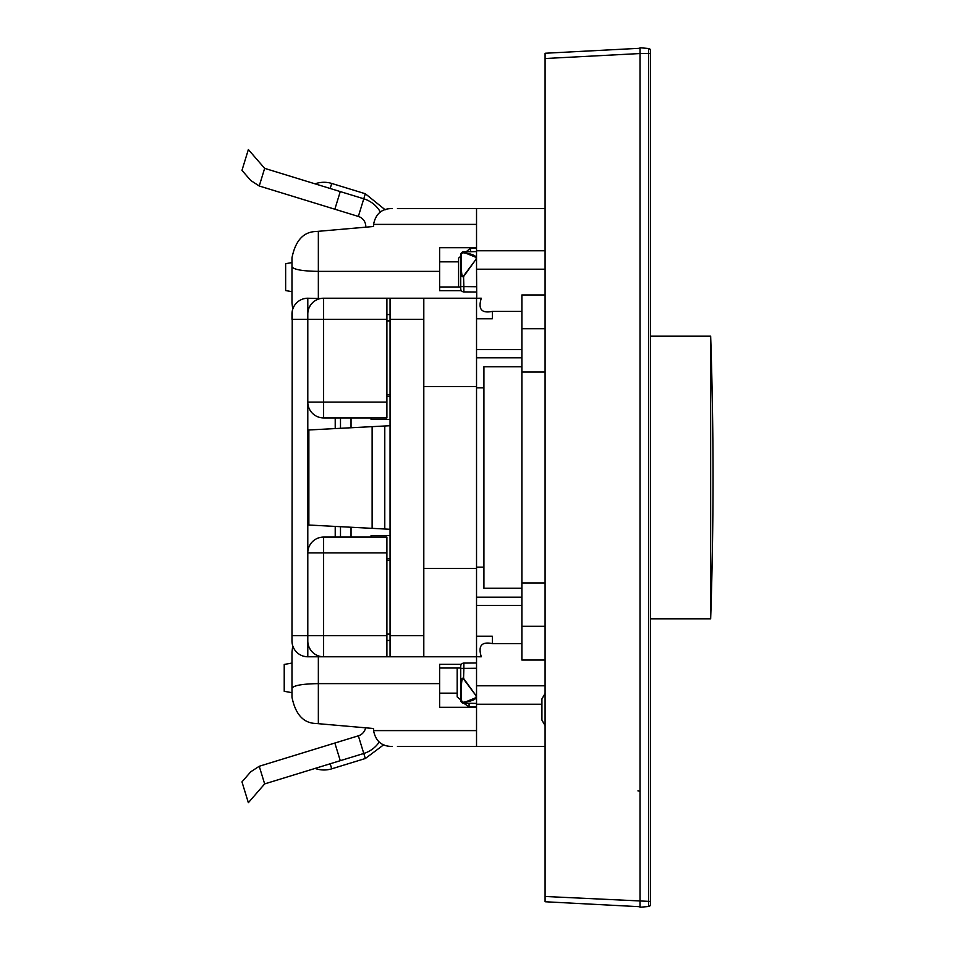 <?xml version="1.0" encoding="UTF-8"?>
<svg xmlns="http://www.w3.org/2000/svg" width="955" height="955" viewBox="0 0 955 955"><rect width="100%" height="100%" fill="white"/><g stroke="black" fill="none" stroke-linecap="round" stroke-linejoin="round"><path stroke-width="1.43" d="M463.855 251.702L476.533 251.583L462.757 251.917L476.533 257.575M460.788 254.197A3.163 3.163 89.5 0 1 462.351 252.096A3.163 3.163 0 0 0 460.99 253.588L461.17 253.23M461.456 254.627L461.456 269.799C461.707 275.541 462.399 277.595 463.545 275.983L475.65 259.796C477.894 256.298 473.561 253.946 462.662 252.729L460.716 254.866L462.805 251.881A3.163 3.163 0 0 0 462.435 252.048A3.163 3.163 89.5 0 1 462.805 251.881A3.163 3.163 0 0 0 462.435 252.048L460.716 256.334L458.591 258.125L458.591 286.989M476.533 260.023L476.533 258.662M462.662 252.729L462.757 251.917M460.716 286.631L463.855 286.631L463.855 291.908L476.533 292.015L463.855 291.908A3.163 3.163 0 0 1 460.716 288.744L460.716 270.026C461.086 275.768 462.125 277.833 463.855 276.21L475.65 259.796M460.752 254.412A3.163 3.163 89.5 0 0 460.716 254.866L460.716 270.026L461.456 269.799M460.716 257.11A3.163 3.163 0 0 1 460.716 257.098A3.163 3.163 0 0 0 460.716 257.11A3.163 3.163 0 0 1 460.716 257.098L460.716 263.425M476.533 696.338L463.855 678.79C462.22 677.059 461.181 679.124 460.716 684.974L460.716 700.134L462.805 703.119A3.163 3.163 90.5 0 1 460.835 700.994A3.163 3.163 90.5 0 0 462.829 703.119L476.533 703.417L463.855 703.298L469.084 706.879L476.533 706.879M460.716 691.575L460.716 697.902A3.163 3.163 89.5 0 1 460.716 697.89A3.163 3.163 0 0 0 460.716 697.902L460.716 697.902A3.163 3.163 89.5 0 1 460.716 697.89M460.716 668.369L460.716 666.256A3.163 3.163 0 0 1 463.855 663.092L476.533 662.985L463.855 663.092L463.855 668.369L460.716 668.369L460.716 684.974L461.456 685.201L461.456 700.373L460.716 700.134A3.163 3.163 90.5 0 0 460.752 700.576A3.163 3.163 90.5 0 1 460.716 700.134M462.805 703.119L462.662 702.271C473.465 701.161 477.798 698.797 475.65 695.204L463.545 679.017C462.459 677.286 461.766 679.351 461.456 685.201M462.757 703.083L476.533 697.425M463.855 703.298L464.846 703.31M640.005 48.275L545.09 53.253L545.09 58.518L640.005 53.54L640.005 47.75L648.624 48.502L648.624 906.498L640.005 907.25L640.005 53.552L650.546 53.552L650.546 904.397L650.546 901.448L545.09 896.482L545.09 58.518M545.09 896.482L545.09 901.747L640.005 906.725M648.624 48.502A2.113 2.113 0 0 1 650.546 50.603L650.546 53.552M650.546 904.397A2.113 2.113 0 0 1 648.624 906.498A2.113 2.113 0 0 0 650.546 904.397M545.09 372.044L521.884 372.044L521.884 294.952L545.09 294.952M521.884 372.044L521.884 582.956L545.09 582.956M545.09 660.048L521.884 660.048L521.884 582.956M545.09 725.585L541.927 720.106L541.927 698.917L545.09 693.437M372.128 528.354L372.128 426.646L308.859 429.965L308.859 525.035L390.058 529.285M390.058 319.304L423.805 319.304L423.805 656.777L390.058 656.777L390.058 298.223L476.724 298.223L476.533 269.215L545.09 269.215M372.128 426.646L390.058 425.715M423.805 386.524L476.533 386.524L476.533 298.306L481.296 298.223L478.658 298.223M423.805 319.304L423.805 298.223M423.805 656.777L476.724 656.777L423.805 656.777M476.533 386.524L476.533 656.694L481.296 656.777L478.658 656.777M476.533 636.221L492.35 636.221L492.35 643.598C481.571 641.438 477.894 645.831 481.296 656.777M521.884 643.598L492.35 643.598M521.884 597.197L476.533 597.197M541.927 704.241L476.533 704.241L476.533 656.777M545.09 685.786L476.533 685.786M476.533 704.241L476.533 746.428L545.09 746.428M476.533 746.428L397.447 746.428M392.41 746.428C381.964 746.583 375.685 741.307 373.56 730.599L373.56 728.51L318.349 723.687L318.349 683.625C302.437 683.876 293.651 685.427 291.979 688.269L291.979 697.222C295.477 714.436 303.499 723.198 316.045 723.484C303.499 723.198 295.477 714.436 291.979 697.222L291.979 692.673L284.22 691.301L284.22 664.441L291.979 663.068M318.349 723.687L316.045 723.484M292.863 646.165L291.979 652.038L291.979 688.269M291.979 652.038L292.731 645.783M318.349 656.777L318.349 683.625L439.622 683.625L439.622 664.322L461.384 664.322M460.716 668.011L439.622 668.011M439.622 683.625L439.622 707.285L476.533 707.285M476.533 568.476L423.805 568.476M481.296 298.223C477.894 309.169 481.571 313.562 492.35 311.402L492.35 318.779L476.533 318.779M492.35 311.402L521.884 311.402M476.533 269.215L476.533 208.572L545.09 208.572M292.863 308.835L291.979 302.962L291.979 266.732C293.651 269.573 302.437 271.125 318.349 271.375L439.622 271.375L439.622 290.678L461.384 290.678M291.979 302.962L292.731 309.217M318.349 298.223L318.349 231.313L316.045 231.516C303.499 231.802 295.477 240.565 291.979 257.778C295.477 240.565 303.499 231.802 316.045 231.516M291.979 266.732L291.979 257.778L291.979 262.577L285.641 263.699L285.641 290.559L291.979 291.681M521.884 357.803L476.533 357.803M476.533 208.572L397.447 208.572M365.801 227.159L365.753 225.523A10.541 10.541 0 0 0 358.352 216.439L334.847 209.217L340.267 191.585L363.771 198.795A28.996 28.996 0 0 1 380.46 212.165M318.349 231.313L373.56 226.49L373.56 224.401C375.685 213.693 381.964 208.417 392.41 208.572M460.716 286.989L439.622 286.989M476.533 247.715L439.622 247.715L439.622 271.375M241.973 170.36L250.711 180.447L241.973 170.36L248.36 149.565L264.654 168.355L340.267 191.585M358.352 216.439L365.323 193.758L331.731 183.444A26.37 26.37 0 0 0 315.066 183.838M334.847 209.217L259.235 185.998L250.711 180.447L259.235 185.998L264.654 168.355M379.29 741.963A28.996 28.996 0 0 1 363.771 753.471L340.267 760.681L334.847 743.038L358.352 735.827A10.541 10.541 0 0 0 365.598 727.817M334.847 743.038L259.235 766.268L250.711 771.819L241.973 781.894L250.711 771.819L259.235 766.268L264.654 783.912L340.267 760.681M383.826 744.685L365.323 758.509L358.352 735.827M241.973 781.894L248.36 802.701L264.654 783.912M466.267 251.678L470.505 248.121L470.505 251.643M469.084 703.346L469.084 706.879M460.716 699.848L457.17 696.875L457.17 668.011M390.058 558.699L386.894 558.699M390.058 656.777L307.796 656.777A15.817 15.817 0 0 1 291.979 640.96L292.23 643.754L291.979 640.96A15.817 15.817 0 0 0 307.796 656.777L307.796 635.696L291.979 635.696L291.979 640.96L292.23 311.246M307.796 552.909A15.817 15.817 0 0 1 323.614 537.08L386.894 537.08L386.894 552.909L323.614 552.909L323.614 537.08A15.817 15.817 0 0 0 307.796 552.909L323.614 552.909L323.614 635.696L307.796 635.696L307.796 319.304L291.979 319.304L291.979 314.04A15.817 15.817 0 0 1 307.796 298.223L320.367 298.557M292.946 308.584L294.092 306.137M295.584 303.988L296.122 303.368M297.327 302.174L298.02 301.601M299.261 300.718L301.314 299.607M303.439 298.831L305.612 298.366M390.058 298.223L323.614 298.223A15.817 15.817 0 0 0 307.796 314.04L307.796 319.304L323.614 319.304L323.614 402.091L307.796 402.091A15.817 15.817 0 0 0 323.614 417.92L323.614 402.091L386.894 402.091L386.894 417.92L323.614 417.92A15.817 15.817 0 0 1 307.796 402.091M386.894 298.223L386.894 402.091M390.058 396.301L386.894 396.301M390.058 419.496L371.077 419.496L371.077 417.92M371.077 537.08L371.077 535.504L390.058 535.504M386.894 552.909L386.894 656.777M305.612 656.634L303.439 656.169M301.314 655.393L299.261 654.282M298.02 653.399L297.327 652.826M296.122 651.632L295.584 651.012M294.092 648.863L292.946 646.416M317.323 299.524L314.625 301.016M312.392 302.89L311.091 304.382M310.638 304.991L309.336 307.224M308.465 309.504L307.964 311.772M335.217 537.08L335.217 526.42M335.217 428.58L335.217 417.92M340.493 417.92L340.493 428.306M340.493 526.694L340.493 537.08M351.034 537.08L351.034 527.244M351.034 427.756L351.034 417.92M307.796 640.96A15.817 15.817 0 0 0 323.614 656.777L323.614 635.696L386.894 635.696M307.964 643.228L308.465 645.496M309.336 647.777L310.638 650.009M311.091 650.618L312.392 652.11M314.625 653.984L317.323 655.476M320.367 656.443L323.614 656.777M386.894 394.713L390.058 394.713M386.894 320.892L390.058 320.892M390.058 314.565L386.894 314.565M390.058 640.435L386.894 640.435M390.058 634.108L386.894 634.108M386.894 560.287L390.058 560.287M710.663 618.816A4218.402 4218.402 0 0 0 710.663 336.184L710.663 618.816L650.546 618.816M710.663 336.184L650.546 336.184M521.884 588.232L483.922 588.232L483.922 366.768L521.884 366.768M460.99 253.588A3.163 3.163 0 0 1 462.315 252.108M463.545 275.983L463.855 286.631L476.533 286.739M461.456 700.373L462.662 702.271M475.65 695.204L476.533 694.977M463.545 679.017L463.855 668.369L476.533 668.261M637.94 790.895A2.113 1.444 180 0 1 639.683 791.576M521.884 328.711L545.09 328.711M545.09 626.289L521.884 626.289M384.781 425.99L384.781 529.01M423.805 635.696L390.058 635.696M476.533 605.386L521.884 605.386M476.533 730.599L373.56 730.599M476.533 349.614L521.884 349.614M545.09 250.759L476.533 250.759M476.533 224.401L373.56 224.401M330.179 188.481L331.731 183.444M365.323 758.509L331.731 768.823L330.179 763.785M291.979 314.04A15.817 15.817 0 0 1 307.796 298.223L307.796 314.04A15.817 15.817 0 0 1 323.614 298.223L323.614 319.304L386.894 319.304M385.175 209.79L365.323 193.758M315.066 768.429A26.37 26.37 0 0 0 331.731 768.823M470.505 248.121L476.533 248.121M439.622 261.837L458.591 261.837M439.622 693.163L457.17 693.163M483.922 387.861L476.533 387.861M483.922 567.139L476.533 567.139"/></g></svg>
